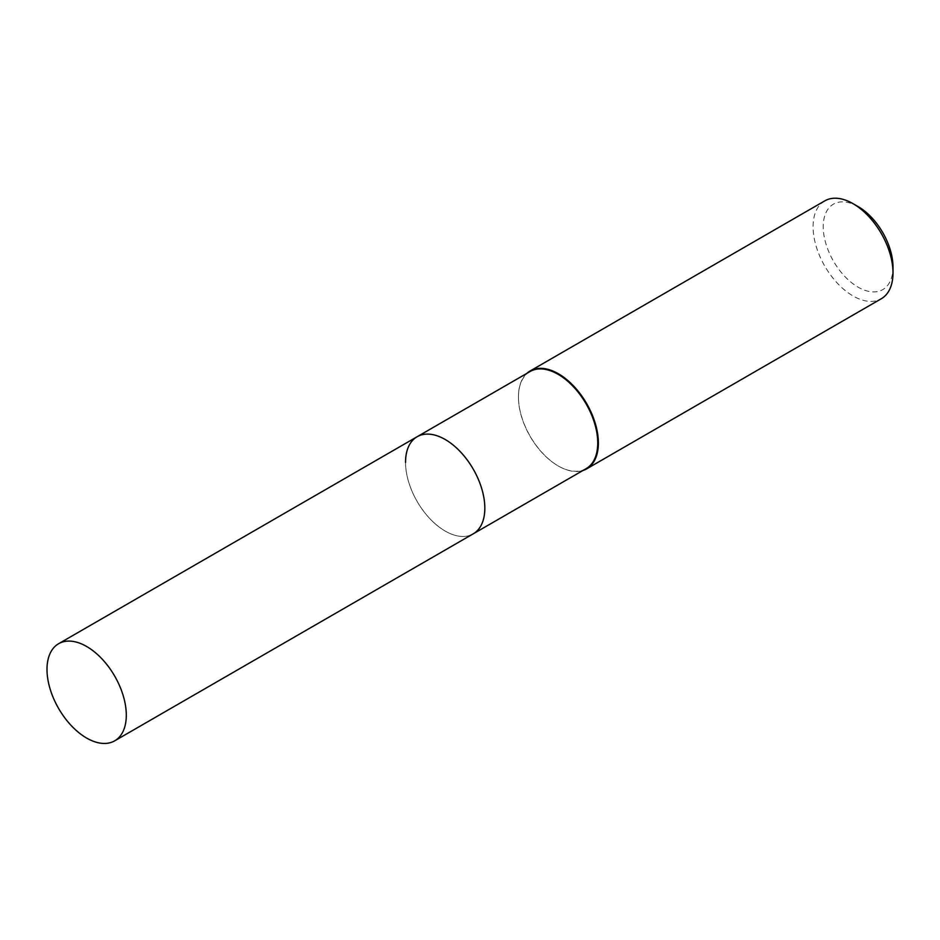 <?xml version="1.0" encoding="UTF-8"?>
<svg xmlns="http://www.w3.org/2000/svg" width="940" height="940" viewBox="0 0 940 940"><rect width="100%" height="100%" fill="white"/><g stroke="black" fill="none" stroke-linecap="round" stroke-linejoin="round"><path stroke-width="0.7" stroke-dasharray="4.7 3.53" d="M530.054 371.535A56.071 32.371 -120 0 0 518.445 397.209L518.445 396.845A56.518 32.63 -120 0 0 558.407 466.052A56.518 32.63 -120 0 0 582.918 470.505M526.846 373.392A56.518 32.63 -120 0 0 518.445 396.845M824.78 200.866A56.518 32.63 -120 0 0 813.077 226.74A56.518 32.63 -120 0 0 837.752 283.61A56.518 32.63 -120 0 0 881.297 298.755M858.114 206.6A49.338 28.482 -120 0 0 823.229 226.74A49.338 28.482 -120 0 0 858.114 287.158A49.338 28.482 -120 0 0 893 267.019M518.445 397.209A56.071 32.371 -120 0 0 558.09 465.876A56.071 32.371 -120 0 0 586.125 468.649M405.539 462.386A56.071 32.371 -120 0 0 430.015 518.821A56.071 32.371 -120 0 0 473.22 533.838A56.071 32.371 -120 0 1 430.015 518.821A56.071 32.371 -120 0 1 405.539 462.386A56.071 32.371 -120 0 1 417.149 436.724"/><path stroke-width="1.41" d="M114.68 740.837A56.071 32.371 -120 0 0 126.301 715.175A56.071 32.371 -120 0 0 101.826 658.74A56.071 32.371 -120 0 0 58.609 643.724A56.071 32.371 -120 0 0 47 669.386A56.071 32.371 -120 0 0 71.475 725.821A56.071 32.371 -120 0 0 114.68 740.837L473.22 533.838A56.071 32.371 -120 0 0 484.829 508.176A56.071 32.371 -120 0 1 473.22 533.838L586.125 468.649A56.071 32.371 -120 0 0 597.746 442.987A56.071 32.371 -120 0 0 573.271 386.563A56.071 32.371 -120 0 0 530.054 371.535L417.149 436.724A56.071 32.371 -120 0 0 405.539 462.386M417.149 436.724A56.071 32.371 -120 0 1 460.353 451.74A56.071 32.371 -120 0 1 484.829 508.176A56.071 32.371 -120 0 0 460.353 451.74A56.071 32.371 -120 0 0 417.149 436.724L58.609 643.724M582.918 470.505A56.518 32.63 -120 0 0 586.666 468.86A56.518 32.63 -120 0 0 598.369 442.987A56.518 32.63 -120 0 0 573.706 386.117A56.518 32.63 -120 0 0 530.148 370.971A56.518 32.63 -120 0 0 526.846 373.392M853.038 203.663L858.114 206.6A49.338 28.482 -120 0 1 893 267.019L893 272.882A56.518 32.63 -120 0 0 853.038 203.663A56.518 32.63 -120 0 0 824.78 200.866L530.148 370.971M586.666 468.86L881.297 298.755A56.518 32.63 -120 0 0 893 272.882"/></g></svg>
